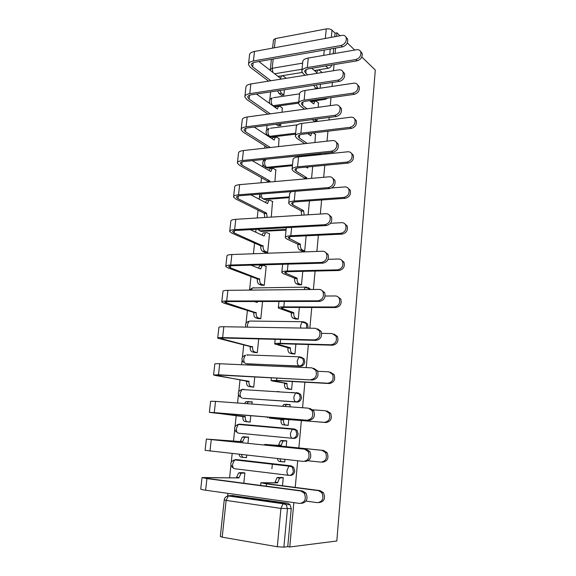 <?xml version="1.0" encoding="UTF-8"?>
<svg xmlns="http://www.w3.org/2000/svg" width="576" height="576" viewBox="0 0 576 576"><rect width="100%" height="100%" fill="white"/><g stroke="black" fill="none" stroke-linecap="round" stroke-linejoin="round"><path stroke-width="0.86" d="M310.586 101.434L325.289 99.36L327.758 98.107M307.663 328.169L308.038 326.65L307.426 323.82L304.884 322.142M246.19 363.722L300.442 366.271C302.839 366.098 304.294 364.637 304.783 361.886L304.085 358.848L301.327 357.192M243.058 398.268L297.108 402.055C299.527 401.94 300.982 400.486 301.486 397.692L300.679 394.423L297.972 392.825M237.449 424.62L239.414 424.13L293.292 428.897L292.255 429.228L290.47 433.368C290.347 436.248 290.995 437.89 292.414 438.3L293.724 438.415C296.15 438.358 297.619 436.918 298.13 434.088L297.194 430.553L294.595 429.034L293.292 428.897L295.898 430.423L296.827 433.958C296.323 436.795 294.847 438.25 292.414 438.3L238.464 433.166C236.952 432.763 236.261 431.172 236.398 428.407L238.313 424.44C234.13 426.046 233.467 428.573 236.326 432.014M289.678 475.366L290.282 475.373C292.73 475.373 294.206 473.94 294.718 471.074L293.638 467.258L291.168 465.84L289.85 465.797L292.32 467.222L293.4 471.046C292.882 473.918 291.406 475.358 288.958 475.351C287.51 475.049 286.855 473.436 286.978 470.513L288.893 466.128L289.85 465.797L235.678 459.576L234.662 459.886L232.618 464.083C232.481 466.884 233.179 468.439 234.713 468.756L288.698 475.322M270.648 91.865L269.813 99.691M269.474 102.902L269.431 103.313M267.077 125.41L266.566 130.234M266.227 133.438L266.083 134.806M264.91 145.807L264.658 148.169M263.455 159.487L263.268 161.222M262.93 164.419L262.678 166.766M261.511 177.746L260.978 182.786M259.582 195.869L259.229 199.217M258.062 210.168L257.234 217.973M256.025 229.342L255.722 232.171M254.563 243.086L253.426 253.75M252.216 265.14L252.166 265.637M251.006 276.509L249.588 289.858M247.392 310.457L246.038 323.237M245.693 326.477L245.628 327.11M243.727 344.938L242.431 357.127M242.086 360.396L241.625 364.73M240.005 379.966L238.774 391.536M238.421 394.841L237.55 402.998M236.218 415.555L235.051 426.485M234.698 429.826L233.51 440.993M232.178 453.542L231.278 461.981M230.918 465.372L229.622 477.562M227.938 493.358L227.657 496.058M331.978 64.944C331.186 66.751 329.918 67.853 328.19 68.227L318.737 69.768M316.332 70.157L314.316 70.481M302.155 72.461L282.622 75.636M280.339 76.01L277.985 76.392M336.636 36.374L336.96 32.825L339.984 35.762M347.314 42.89L354.686 50.054M361.829 56.995L375.3 70.085L336.823 540.986L289.771 546.991L293.846 502.618M295.243 487.397L297.684 460.786M298.865 447.941L301.378 420.523M302.551 407.743L304.898 382.198M306.238 367.618L308.354 344.527M309.852 328.205L311.753 307.49M313.409 289.483L315.094 271.058M316.894 251.438L318.384 235.238M320.328 214.049L321.617 199.994M323.698 177.293L324.799 165.326M325.836 154.051L325.93 152.978M327.017 141.17L327.931 131.213M328.961 119.974L329.198 117.425M330.278 105.653L331.013 97.639M332.042 86.436L332.402 82.462M333.482 70.726L334.044 64.606M335.066 53.431L335.556 48.082M272.592 48.125L273.456 40.054L275.364 38.585L326.239 28.922C328.63 28.613 330.545 29.03 331.999 30.168L331.33 37.354M336.96 32.825L335.095 33.17L331.999 30.168M232.337 495.569L287.69 503.244L283.889 503.402L286.2 504.713L287.46 508.867L283.903 547.135L277.322 546.746L280.944 508.406L226.13 500.407L222.214 537.17L277.322 546.746M222.214 537.17L220.327 536.486L224.23 499.961M283.903 547.135L287.748 546.646L289.771 546.991M282.492 485.748L283.255 477.648L280.289 477.418M243.828 483.221L244.894 472.896L242.086 472.687M244.591 457.474L246.463 457.682L246.722 455.148M282.924 461.786L284.738 461.995L284.983 459.382M286.186 446.652L286.74 440.82L283.795 440.654M247.939 443.354L248.58 437.105L245.794 436.954M247.363 421.776L250.128 422.136L250.798 415.656M285.278 425.045L288.194 425.419L288.756 419.486M289.958 406.822L290.167 404.582L288.518 404.467M251.993 404.05L252.216 401.875L250.51 401.753M277.286 391.529L279.382 391.889M250.992 386.834L253.735 387.137L254.786 376.956M288.706 389.117L291.6 389.426L292.349 381.514M293.148 392.76L291.046 392.393M254.563 352.433L257.292 352.678L258.71 338.911M292.068 353.758L294.955 354.01L295.884 344.174M258.077 318.557L260.791 318.744L262.562 301.514M295.387 318.953L298.253 319.147L299.354 307.454M261.533 285.192L264.233 285.329L266.198 266.278L265.766 266.292M298.649 284.688L301.493 284.832L302.774 271.339M264.946 252.331L267.631 252.418L269.561 233.654L269.172 233.676M301.86 250.956L304.69 251.05L306.13 235.822M271.267 217.102L272.52 201.542M274.932 181.562L275.81 169.884M314.957 142.524L315.41 134.402M278.539 146.614L279.05 138.686M278.086 125.69L280.706 125.59L280.908 123.631M314.237 121.075L316.994 120.974L317.189 118.966M318.29 107.287L318.406 102.902M282.082 112.226L282.233 107.95M281.246 95.184L283.86 95.033L284.4 89.77M275.89 427.774L275.926 427.385M271.901 468.734L272.383 463.788M298.613 103.126L274.205 106.574L272.808 105.732M295.567 134.165L271.001 137.102L267.041 134.885C265.298 131.969 265.954 129.816 268.999 128.426L267.941 130.874C267.826 133.366 268.438 135.173 269.77 136.303L295.661 133.186M292.435 165.665L267.739 168.077L263.794 165.917C261.979 162.965 262.642 160.798 265.774 159.408L264.643 161.978C264.528 164.498 265.147 166.291 266.501 167.342L292.522 164.786M289.26 197.647L264.434 199.512L263.174 198.85L289.332 196.862M286.034 230.112L261.079 231.415L259.805 230.825L286.099 229.435M303.977 322.114L304.553 322.121M236.642 459.612L291.168 465.84M320.098 88.222L320.465 84.283M321.566 72.634L321.358 71.863M308.124 214.805L309.442 200.873M311.566 178.358L312.689 166.486M285.574 78.401L285.372 77.652M268.625 136.217L271.001 137.102M265.486 167.27L267.739 168.077M261.778 198.086L264.434 199.512M258.466 229.997L261.079 231.415M310.802 289.505L308.369 287.647M248.069 355.19L247.421 355.234M244.462 389.47L243.288 389.621M240.804 424.274L239.292 424.526M236.297 459.648L235.318 459.965M335.095 33.17L334.771 36.72M333.691 48.406L333.202 53.748M287.748 546.646L291.247 508.666L289.994 504.547L287.69 503.244M306.065 501.098L317.455 502.675C322.668 501.725 324.13 498.413 321.854 492.746L318.499 490.651L320.105 490.622L323.453 492.71C325.721 498.362 324.266 501.66 319.068 502.603M283.248 477.742L279.54 478.051L277.524 482.868L260.928 482.71L266.458 483.898L318.499 490.651M274.946 482.537L276.97 477.734L281.534 477.432M320.105 490.622L268.171 483.89L264.046 483.005L277.524 482.868M202.032 477.655L200.75 489.002C200.47 489.305 202.097 489.715 205.632 490.226L299.686 503.438C305.021 502.459 306.54 499.025 304.243 493.15L300.809 490.968L302.53 490.939L305.957 493.106C308.254 498.967 306.742 502.387 301.414 503.366M244.879 472.99L241.027 473.263L238.91 477.929L202.039 477.533L206.928 478.613L300.809 490.968M302.53 490.939L208.836 478.627L205.2 477.821L206.978 477.698L238.91 477.929M236.477 477.612L238.601 472.961L242.014 472.946M243.36 472.709L239.587 472.644M308.203 460.75L320.969 462.154C325.994 461.203 327.506 458.014 325.519 452.578L321.991 450.338L323.568 450.446L327.089 452.671C329.076 458.093 327.564 461.275 322.553 462.218M281.822 461.729L279.446 461.462C278.424 461.333 277.762 460.361 277.474 458.554M286.733 440.935L282.982 441.05L281.088 445.608L264.73 444.42L321.991 450.338M278.525 445.349L280.426 440.798L286.733 440.892M323.568 450.446L271.951 445.205L281.088 445.608M280.037 458.834C280.332 460.649 280.987 461.621 282.002 461.75L284.753 461.858M326.974 410.969L330.624 413.302C332.374 418.5 330.818 421.582 325.973 422.539L274.579 418.32L270.454 418.082L283.572 419.702L269.222 418.068L324.418 422.345C329.27 421.38 330.826 418.291 329.083 413.071L325.426 410.738L312.919 409.81M283.572 419.702L283.536 420.048C283.414 422.914 284.069 424.562 285.502 425.009L282.953 424.786C281.52 424.346 280.865 422.69 280.987 419.839L281.016 419.486M288.202 425.369L282.953 424.786M282.571 406.282L283.824 404.446L287.273 404.294M290.153 404.719L286.366 404.633L285.12 406.469M288.209 425.304L285.502 425.009M206.366 439.099L205.099 450.346L303.48 461.426C308.635 460.44 310.205 457.135 308.189 451.505L304.589 449.186L306.281 449.302L309.881 451.606C311.89 457.222 310.327 460.519 305.186 461.498M248.573 437.22L244.67 437.306L242.69 441.727L206.366 439.07L304.589 449.186M306.281 449.302L213.142 439.805L242.69 441.727M241.574 454.579C241.877 456.35 242.561 457.301 243.626 457.43L246.47 457.56M243.432 457.409L241.2 457.157C240.134 457.027 239.45 456.077 239.148 454.313M240.264 441.482L242.251 437.069L245.743 436.99M248.573 437.177L243.331 436.752M307.217 420.185C312.192 419.177 313.805 415.98 312.041 410.58L308.304 408.161L215.525 401.386L214.272 412.61L308.887 420.394L212.479 412.625L245.282 416.887C245.146 419.666 245.83 421.279 247.327 421.718L250.135 422.028M309.967 408.413L313.697 410.818C315.461 416.203 313.855 419.393 308.887 420.394M245.318 416.542L211.702 412.661L209.369 412.337L214.272 412.61M250.135 422.078L244.922 421.51C243.418 421.07 242.734 419.458 242.87 416.686L242.906 416.34M252.202 401.998L248.263 401.904L246.953 403.682M244.541 403.51L245.851 401.731L249.214 401.58M209.376 412.301L210.622 401.249L215.525 401.386M330.329 372.175L334.08 374.58C335.614 379.577 334.037 382.565 329.342 383.544L278.258 380.736L274.133 380.858L287.042 383.458L272.88 381.089L271.073 380.585L276.617 380.419L327.802 383.22C332.51 382.241 334.094 379.246 332.561 374.227L328.795 371.815L317.7 371.297M287.042 383.458L287.006 383.803C286.884 386.626 287.532 388.31 288.943 388.85L286.416 388.699C284.998 388.159 284.35 386.482 284.472 383.659L284.501 383.314M289.843 389.326L286.416 388.699M291.607 389.34L288.943 388.85M334.051 334.08L337.457 336.499C338.81 341.309 337.205 344.218 332.647 345.218L281.873 343.771C278.986 343.706 277.61 343.865 277.74 344.246L290.455 347.796L287.935 347.717L274.716 343.98C274.529 343.469 276.379 343.26 280.253 343.339L331.135 344.779C335.707 343.771 337.313 340.848 335.959 336.024L332.107 333.569L321.682 333.353M290.455 347.796L290.419 348.134C290.304 350.928 290.938 352.642 292.334 353.275L289.814 353.182C288.418 352.555 287.777 350.842 287.899 348.055L287.935 347.717M292.781 353.938L289.814 353.182M294.962 353.938L292.334 353.275M337.68 296.64L340.754 299.038C341.95 303.674 340.33 306.511 335.894 307.548L285.422 307.418C282.557 307.44 281.182 307.706 281.297 308.225L293.818 312.703L291.305 312.689L278.294 307.966C278.129 307.267 279.979 306.907 283.831 306.878L334.411 306.986C338.854 305.95 340.481 303.106 339.278 298.454C338.414 296.849 337.104 296.021 335.362 295.97L325.13 296.028M293.818 312.703L293.782 313.034C293.666 315.792 294.293 317.534 295.668 318.254L293.162 318.233C291.787 317.506 291.154 315.77 291.276 313.02L291.305 312.689M295.927 319.126L293.162 318.233M298.253 319.097L295.668 318.254M310.882 379.678C315.706 378.648 317.347 375.545 315.792 370.354L311.947 367.87L219.715 363.751L218.484 374.782L312.523 380.023L220.32 375.12L216.655 375.25L218.333 375.696L248.962 381.643C248.825 384.386 249.502 386.028 250.978 386.561L253.742 387.043M313.589 368.258L317.426 370.735C318.974 375.905 317.34 379.001 312.523 380.023M248.99 381.305L215.856 375.566L213.574 374.962L218.484 374.782M252.166 387.036L248.58 386.417C247.097 385.884 246.427 384.25 246.557 381.506L246.593 381.168M293.306 392.53L294.451 392.839M279.389 391.766L278.438 391.601M213.588 374.832L214.798 364.061C214.596 363.708 216.238 363.607 219.715 363.751M314.482 339.898C319.162 338.839 320.825 335.815 319.464 330.826L315.526 328.298L223.834 326.736L222.624 337.586L314.482 339.898L316.102 340.373L224.431 338.04C221.846 337.99 220.63 338.141 220.766 338.494L252.576 346.946C252.446 349.661 253.109 351.331 254.57 351.95L257.299 352.606M317.556 328.838L321.062 331.33C322.43 336.305 320.774 339.314 316.102 340.373M252.612 346.615L250.222 346.543L217.706 338.198C217.519 337.723 219.161 337.522 222.624 337.586M255.283 352.606L252.18 351.871C250.726 351.245 250.056 349.582 250.186 346.874L250.222 346.543M217.728 337.99L218.909 327.478C218.729 326.945 220.37 326.7 223.834 326.736M318.017 300.816C322.574 299.722 324.252 296.77 323.042 291.974C322.164 290.318 320.832 289.469 319.046 289.426L227.887 290.333L226.699 301.003L318.017 300.816L319.608 301.421L228.478 301.565C225.907 301.594 224.683 301.853 224.806 302.335L256.14 312.79C256.018 315.475 256.666 317.167 258.106 317.873L260.791 318.686M321.451 290.131L324.626 292.601C325.829 297.389 324.158 300.326 319.608 301.421M256.176 312.466L253.8 312.451L223.956 303.17L221.774 302.047C221.609 301.385 223.25 301.039 226.699 301.003M258.624 318.722L255.73 317.851C254.29 317.146 253.634 315.454 253.764 312.775L253.8 312.451M257.342 301.522L257.213 302.494L254.29 301.529M221.803 301.752L222.955 291.492C222.797 290.786 224.446 290.398 227.887 290.333M341.215 259.848L343.987 262.195C345.046 266.666 343.418 269.446 339.091 270.511L288.922 271.656C286.07 271.757 284.695 272.131 284.796 272.794L297.122 278.158L294.624 278.201L283.507 273.715L281.815 272.542C281.671 271.656 283.522 271.145 287.352 271.015L337.622 269.842C341.964 268.769 343.598 265.982 342.533 261.49C341.683 259.848 340.366 259.02 338.566 259.006L328.097 259.33M297.122 278.158L297.094 278.489C296.978 281.21 297.598 282.974 298.944 283.788L296.46 283.824C295.099 283.01 294.48 281.246 294.595 278.532L294.624 278.201M299.102 284.868L296.46 283.824M301.5 284.796L298.944 283.788M321.487 262.426C325.93 261.288 327.622 258.408 326.556 253.778C325.692 252.079 324.346 251.23 322.502 251.23L231.869 254.534L230.702 265.025L321.487 262.426L323.057 263.146L232.452 265.694C229.896 265.795 228.672 266.148 228.773 266.767L230.35 267.79L259.646 279.151C259.524 281.808 260.172 283.529 261.583 284.314L264.24 285.293M325.246 252.108L328.104 254.527C329.17 259.142 327.492 262.015 323.057 263.146M259.682 278.834L257.321 278.878L227.909 267.854L225.77 266.472C225.626 265.644 227.275 265.162 230.702 265.025M261.986 285.358L259.222 284.35C257.803 283.558 257.162 281.844 257.285 279.194L257.321 278.878M266.177 266.465L263.549 265.399L262.13 265.608L260.705 269.014L250.992 265.176M258.473 268.128L259.776 265.673L261.194 265.464M225.814 266.098L226.937 256.097C226.8 255.211 228.449 254.693 231.869 254.534M344.657 223.668L347.148 225.943C348.091 230.278 346.457 232.992 342.23 234.101L292.363 236.477C289.526 236.65 288.151 237.132 288.238 237.924L300.377 244.152L297.9 244.253L286.942 239.062L285.278 237.679C285.156 236.614 287.006 235.958 290.815 235.728L340.79 233.316C345.024 232.207 346.666 229.478 345.722 225.137C344.894 223.459 343.555 222.631 341.712 222.667L330.502 223.286M300.377 244.152L300.348 244.476C300.233 247.169 300.845 248.962 302.177 249.854L299.7 249.948C298.361 249.055 297.749 247.262 297.864 244.577L297.9 244.253M302.256 251.136L299.7 249.948M304.697 251.028L302.177 249.854M324.9 224.698C329.242 223.524 330.934 220.702 329.99 216.223C329.148 214.495 327.787 213.653 325.901 213.696L235.793 219.312L234.641 229.637L324.9 224.698L326.448 225.533L236.369 230.407C233.827 230.573 232.596 231.026 232.682 231.775L234.223 232.97L263.102 246.031C262.98 248.652 263.621 250.394 265.018 251.266L267.631 252.396M328.939 214.74L331.517 217.094C332.46 221.551 330.775 224.366 326.448 225.533M263.138 245.714L260.784 245.815L231.797 233.093L229.702 231.473C229.579 230.479 231.228 229.867 234.641 229.637M265.342 252.504L262.663 251.352C261.266 250.488 260.633 248.746 260.755 246.132L260.784 245.815M269.546 233.849L266.947 232.632L265.478 232.805L264.146 236.045L250.25 229.658M261.965 235.044L263.131 232.92L264.607 232.754M229.752 231.026L230.854 221.263C230.738 220.219 232.38 219.564 235.793 219.312M347.998 188.078L350.251 190.289C351.094 194.472 349.452 197.143 345.319 198.288L295.747 201.852C292.925 202.104 291.55 202.687 291.622 203.609L292.817 204.782L303.581 210.672L301.118 210.838L290.318 204.955L288.691 203.371C288.583 202.133 290.434 201.341 294.228 201.01L343.901 197.402C348.041 196.25 349.69 193.572 348.847 189.374C348.041 187.668 346.694 186.847 344.808 186.926L331.798 187.963M303.581 210.672L304.193 215.05M301.723 215.201L301.118 210.838M288.742 202.838L289.685 193.356L291.334 191.628M328.255 187.625C332.496 186.401 334.195 183.629 333.36 179.309C332.539 177.552 331.171 176.717 329.234 176.81L239.652 184.651L238.522 194.818L328.255 187.625L329.774 188.568L240.214 195.682C237.686 195.919 236.462 196.474 236.534 197.338L238.039 198.706L266.544 213.098L267.17 217.354M332.525 178.013L334.865 180.281C335.7 184.601 334.008 187.358 329.774 188.568M266.544 213.098L264.197 213.25L235.62 198.893L233.575 197.035C233.474 195.876 235.123 195.134 238.522 194.818M264.83 217.498L264.197 213.25M272.858 201.722L270.295 200.354L268.783 200.484L267.538 203.573L250.862 194.839M265.406 202.457L266.45 200.657L268.783 200.484M233.633 196.51L234.706 186.991C234.612 185.782 236.261 185.004 239.652 184.651M351.252 153.072L353.297 155.203C354.046 159.257 352.404 161.885 348.358 163.066L299.081 167.789C296.273 168.106 294.898 168.79 294.955 169.841L296.129 171.151L306.742 177.71L304.286 177.926L293.638 171.382L292.046 169.603C291.96 168.199 293.803 167.278 297.576 166.846L346.961 162.079C351.014 160.884 352.663 158.256 351.914 154.181C351.13 152.46 349.776 151.654 347.854 151.776L298.555 156.874C294.79 157.334 292.946 158.292 293.026 159.754L292.104 168.998M306.742 177.71L306.677 178.783M304.222 178.999L304.286 177.926M307.822 166.954L307.663 168.084L306.137 167.112M331.553 151.178C335.707 149.918 337.406 147.19 336.658 142.999C335.866 141.228 334.483 140.414 332.518 140.551L243.446 150.552L242.33 160.553L331.553 151.178L333.05 152.237L244.008 161.518C241.488 161.82 240.257 162.461 240.322 163.447L241.79 164.981L269.892 180.965L269.82 182.009M336.017 141.898L338.141 144.086C338.89 148.27 337.19 150.984 333.05 152.237M269.892 180.965L267.566 181.166L239.393 165.226L237.384 163.145C237.305 161.827 238.954 160.963 242.33 160.553M267.494 182.218L267.566 181.166M276.12 170.064L273.593 168.559L272.045 168.638L270.871 171.583L252.281 160.654M268.805 170.366L269.726 168.862L271.166 168.725M237.456 162.547L238.5 153.252C238.421 151.891 240.07 150.991 243.446 150.552M304.711 143.676L296.906 138.334L295.351 136.368C295.279 134.798 297.122 133.747 300.881 133.222L349.97 127.332C353.938 126.101 355.594 123.509 354.924 119.563C354.161 117.821 352.807 117.036 350.849 117.194L301.838 123.408C298.094 123.962 296.251 125.05 296.309 126.67L295.416 135.691M354.42 118.627L356.292 120.672C356.954 124.618 355.313 127.195 351.346 128.419L302.357 134.258C299.563 134.647 298.188 135.425 298.238 136.598L299.383 138.046L307.159 143.395M308.664 134.287L309.118 133.452M315.706 134.611L313.387 132.941M311.551 133.164L310.752 135.77L307.721 133.618M334.8 115.351C338.861 114.048 340.567 111.362 339.898 107.302C339.134 105.516 337.745 104.717 335.743 104.904L247.183 116.993L246.089 126.835L334.8 115.351L336.269 116.518L247.738 127.894C245.232 128.261 244.001 128.988 244.044 130.09L245.491 131.782L270.382 147.528M339.415 106.387L341.359 108.49C342.022 112.543 340.33 115.222 336.269 116.518M279.338 138.881L276.847 137.232L275.263 137.261L274.162 140.069L254.196 127.066M268.056 147.787L243.101 132.084L241.135 129.787C241.07 128.318 242.726 127.332 246.089 126.835M272.153 138.758L272.952 137.534L274.298 137.376M241.214 129.118L242.23 120.046C242.172 118.534 243.821 117.518 247.183 116.993M304.589 109.159L300.132 105.797L298.598 103.644C298.548 101.916 300.391 100.742 304.128 100.13L352.93 93.154C356.825 91.886 358.481 89.33 357.883 85.493C357.142 83.743 355.781 82.973 353.794 83.182L305.071 90.468C301.349 91.109 299.506 92.318 299.549 94.097L298.67 102.902M357.509 84.73L359.23 86.702C359.82 90.526 358.178 93.074 354.29 94.334L305.582 101.254C302.803 101.707 301.435 102.578 301.464 103.867L302.587 105.451L307.037 108.821M314.518 121.291L312.25 119.599M311.789 102.377L312.365 101.549L313.567 101.383M318.686 103.118L316.325 101.254L314.784 101.21L313.805 103.946L309.614 100.678M316.937 120.982L314.676 119.29M337.982 80.129C341.971 78.782 343.67 76.133 343.08 72.187C342.331 70.402 340.942 69.624 338.911 69.854L250.862 83.959L249.782 93.65L337.982 80.129L339.437 81.396L251.402 94.795C248.911 95.227 247.68 96.041 247.716 97.25L249.127 99.101L270.295 113.839M342.727 71.453L344.52 73.483C345.11 77.414 343.418 80.057 339.437 81.396M282.506 108.144L280.051 106.366L278.431 106.337L277.402 109.015L256.442 94.032M278.294 123.962L280.663 125.597M278.366 125.885L275.99 124.265M267.97 114.156L246.751 99.461L244.829 96.948C244.786 95.328 246.434 94.226 249.782 93.65M275.465 107.633L276.134 106.661L277.394 106.488M244.908 96.206L245.909 87.365C245.866 85.702 247.514 84.571 250.862 83.959M305.136 75.269L303.3 73.757L301.802 71.431C301.774 69.545 303.61 68.256 307.325 67.55L355.846 59.522C359.669 58.212 361.318 55.692 360.785 51.962C360.065 50.213 358.704 49.464 356.695 49.716L308.254 58.039C304.553 58.766 302.71 60.098 302.738 62.021L301.882 70.618M360.518 51.365L362.11 53.258C362.642 56.981 361.001 59.501 357.178 60.804L308.758 68.76C306 69.278 304.625 70.243 304.646 71.647L307.577 74.873M316.001 88.834L313.697 85.313M314.878 70.956L316.433 70.193M321.624 72.094L319.291 70.092L317.729 69.984L316.807 72.59L311.717 68.278M316.109 84.946L317.606 87.811L315.194 88.178M318.413 88.474L317.606 87.811M341.114 45.49C345.038 44.1 346.73 41.486 346.205 37.656C345.478 35.863 344.088 35.107 342.029 35.388L254.477 51.444L253.418 60.984L341.114 45.49L342.547 46.85L255.017 62.215C252.54 62.705 251.309 63.605 251.33 64.922L252.713 66.924L270.914 80.748M345.96 37.087L347.623 39.046C348.149 42.869 346.457 45.468 342.547 46.85M285.631 77.854L283.205 75.946L281.563 75.859L280.591 78.415L258.905 61.538M279.842 90.468L281.412 93.247L283.795 95.04M281.513 95.378L279.122 93.593L277.553 90.814M268.596 81.122L250.344 67.334L248.465 64.613C248.436 62.856 250.085 61.646 253.418 60.984M278.726 76.968L279.281 76.234L280.447 76.039M248.551 63.814L249.523 55.181C249.502 53.374 251.158 52.135 254.477 51.444M325.289 99.36L324.338 98.59M247.543 327.139L247.399 324.662L248.962 321.307L250.286 321.048L303.307 321.718L306.187 323.424L306.792 326.254L306.252 328.14M246.722 354.881L300.024 356.875L302.825 358.538L303.523 361.577C303.026 364.342 301.579 365.803 299.174 365.976L247.147 363.931M300.442 366.271L299.174 365.976C297.792 365.378 297.158 363.672 297.274 360.864L298.843 357.17L304.085 358.848M243.101 389.239L241.913 389.534L295.574 392.911L296.683 392.594L299.398 394.2L300.204 397.476C299.7 400.277 298.238 401.731 295.819 401.846L243.533 398.34M297.108 402.055L295.819 401.846C294.422 401.342 293.782 399.665 293.897 396.821L295.574 392.911L300.679 394.423M328.19 68.227L325.634 65.988M302.018 69.242L274.608 73.757M273.182 59.026L272.196 68.285L302.623 63.137M323.741 55.375L324.245 50.069M325.339 38.448L326.239 28.922M275.364 38.585L274.378 47.794M233.309 495.547L229.27 495.648L283.889 503.402L283.003 503.741L228.334 495.958L229.27 495.648L226.901 496.296M298.757 102.053L272.995 105.71C271.678 104.515 271.08 102.686 271.195 100.224L272.189 97.898C269.582 98.971 268.769 100.85 269.734 103.536M254.383 287.935L252.418 287.957L251.143 290.102M237.089 459.634L233.51 460.145M252.655 287.957L253.8 287.726M249.444 290.124L252.418 287.957L306.54 287.114L309.78 289.519M319.09 153.958L321.134 154.541M239.414 424.13L238.313 424.44L292.255 429.228L297.194 430.553M239.904 396.907C237.233 393.545 237.902 391.09 241.913 389.534L240.12 393.286C239.99 396.022 240.667 397.634 242.158 398.138M243.446 362.347C240.941 359.071 241.61 356.674 245.462 355.162L243.785 358.711C243.655 361.411 244.325 363.053 245.794 363.643M307.426 323.82L302.062 321.984L300.6 325.476L300.744 328.046M310.702 289.332L305.237 287.345L304.049 289.577M258.43 229.212L259.805 230.825M261.266 194.011C261.281 196.373 261.914 197.986 263.174 198.85M266.09 159.214L317.506 154.022L316.85 154.98M318.924 153.943L318.492 153.756M317.801 153.828L320.803 154.57M270.324 128.261L297.295 124.855M273.413 97.711L299.534 93.852M291.247 508.666L280.944 508.406L283.003 503.741L286.2 504.713L289.994 504.547M330.242 49.01L329.746 54.346M272.923 72.446L272.196 68.285L270.288 69.638L270.324 70.423M226.13 500.407L228.334 495.958C225.965 496.303 224.604 497.621 224.237 499.903L226.13 500.407M265.399 483.473L265.457 482.89M280.483 477.72L277.92 477.403M277.56 482.508L274.982 482.177M266.234 486.173L266.458 483.898M206.978 477.698L206.906 478.339M236.513 477.266L238.954 477.576M206.928 478.613L205.632 490.226M284.004 440.719L281.455 440.467M281.124 445.255L278.561 444.996M270.216 445.622L270.266 445.09M325.973 422.539L324.418 422.345M283.536 420.048L280.987 419.839M272.916 418.118L272.981 417.463M240.3 441.137L242.726 441.382M211.262 439.668L209.988 451.087M242.87 416.686L245.282 416.887M244.922 421.51L247.327 421.718M329.342 383.544L327.802 383.22M287.006 383.803L284.472 383.659M275.458 381.233L275.515 380.65M276.617 380.419L276.84 378.122M332.647 345.218L331.135 344.779M290.419 348.134L287.899 348.055M279.043 344.786L279.137 343.8M280.253 343.339L280.634 339.466M335.894 307.548L334.411 306.986M293.782 313.034L291.276 313.02M282.571 308.938L282.708 307.555M283.831 306.878L284.364 301.478M246.557 381.506L248.962 381.643M218.405 375.048L218.333 375.696M248.58 386.417L250.978 386.561M250.186 346.874L252.576 346.946M222.523 338.04L222.401 339.134M252.18 351.871L254.57 351.95M253.764 312.775L256.14 312.79M226.577 301.644L226.411 303.17M255.73 317.851L258.106 317.873M256.241 302.17L257.249 302.17M339.091 270.511L337.622 269.842M297.094 278.489L294.595 278.532M286.042 273.658L286.214 271.901M287.352 271.015L288.029 264.132M257.285 279.194L259.646 279.151M230.566 265.838L230.35 267.79M259.222 284.35L261.583 284.314M259.949 268.718L260.741 268.697M342.23 234.101L340.79 233.316M300.348 244.476L297.864 244.577M289.454 238.946L289.663 236.822M290.815 235.728L291.636 227.419M260.755 246.132L263.102 246.031M234.49 230.616L234.223 232.97M262.663 251.352L265.018 251.266M263.534 235.764L264.182 235.728M345.319 198.288L343.901 197.402M303.552 210.996L301.082 211.154M292.817 204.782L293.062 202.306M294.228 201.01L295.178 191.318M264.168 213.559L266.508 213.408M238.342 195.962L238.039 198.706M267.019 203.299L267.566 203.263M348.358 163.066L346.961 162.079M306.713 178.027L304.258 178.243M296.129 171.151L296.402 168.336M307.692 167.774L307.238 167.818M297.576 166.846L298.555 156.874M267.53 181.476L269.863 181.267M242.143 161.856L241.79 164.981M270.432 171.317L270.907 171.274M351.346 128.419L349.97 127.332M299.383 138.046L299.693 134.899M310.788 135.461L310.385 135.511M300.881 133.222L301.838 123.408M245.88 128.297L245.491 131.782M273.773 139.817L274.19 139.766M354.29 94.334L352.93 93.154M302.587 105.451L302.933 101.988M313.834 103.637L313.474 103.687M304.128 100.13L305.071 90.468M249.559 95.256L249.127 99.101M277.056 108.77L277.43 108.72M357.178 60.804L355.846 59.522M305.748 73.361L306.122 69.581M307.325 67.55L308.254 58.039M253.174 62.734L252.713 66.924M279.122 93.593L281.412 93.247M293.638 467.258L288.893 466.128L234.662 459.886C230.292 461.556 229.637 464.162 232.711 467.69M248.962 321.307C245.923 322.258 244.922 324.194 245.966 327.118M259.416 194.162L260.51 197.417M271.39 59.342L270.317 69.358M321.854 492.746L323.453 492.71M279.54 478.051L276.97 477.734M260.654 485.438L260.914 482.832M304.243 493.15L305.957 493.106M238.601 472.961L241.027 473.263M325.519 452.578L327.089 452.671M282.982 441.05L280.426 440.798M264.665 445.061L264.73 444.449M329.083 413.071L330.624 413.302M286.366 404.633L283.824 404.446M267.379 417.766L267.458 417.017M308.189 451.505L309.881 451.606M242.251 437.069L244.67 437.306M312.041 410.58L313.697 410.818M245.851 401.731L248.263 401.904M332.561 374.227L334.08 374.58M271.087 380.455L271.346 377.834M335.959 336.024L337.457 336.499M274.738 343.764L275.177 339.329M339.278 298.454L340.754 299.038M278.323 307.67L278.935 301.486M315.792 370.354L317.426 370.735M319.464 330.826L321.062 331.33M323.042 291.974L324.626 292.601M342.533 261.49L343.987 262.195M281.851 272.16L282.636 264.283M326.556 253.778L328.104 254.527M259.776 265.673L262.13 265.608M345.722 225.137L347.148 225.943M285.322 237.226L286.272 227.707M329.99 216.223L331.517 217.094M263.131 232.92L265.478 232.805M348.847 189.374L350.251 190.289M291.622 203.609L291.665 203.22M333.36 179.309L334.865 180.281M236.578 196.942L236.534 197.338M351.914 154.181L353.297 155.203M294.955 169.841L294.998 169.387M336.658 142.999L338.141 144.086M269.726 168.862L272.045 168.638M240.372 163.001L240.322 163.447M354.924 119.563L356.292 120.672M298.238 136.598L298.289 136.094M339.898 107.302L341.359 108.49M272.952 137.534L275.263 137.261M244.102 129.586L244.044 130.09M357.883 85.493L359.23 86.702M314.784 101.21L312.365 101.549M301.464 103.867L301.522 103.313M343.08 72.187L344.52 73.483M276.134 106.661L278.431 106.337M247.774 96.703L247.716 97.25M360.785 51.962L362.11 53.258M317.729 69.984L315.324 70.373M304.646 71.647L304.704 71.042M346.205 37.656L347.623 39.046M279.281 76.234L281.563 75.859M251.395 64.318L251.33 64.922"/></g></svg>
